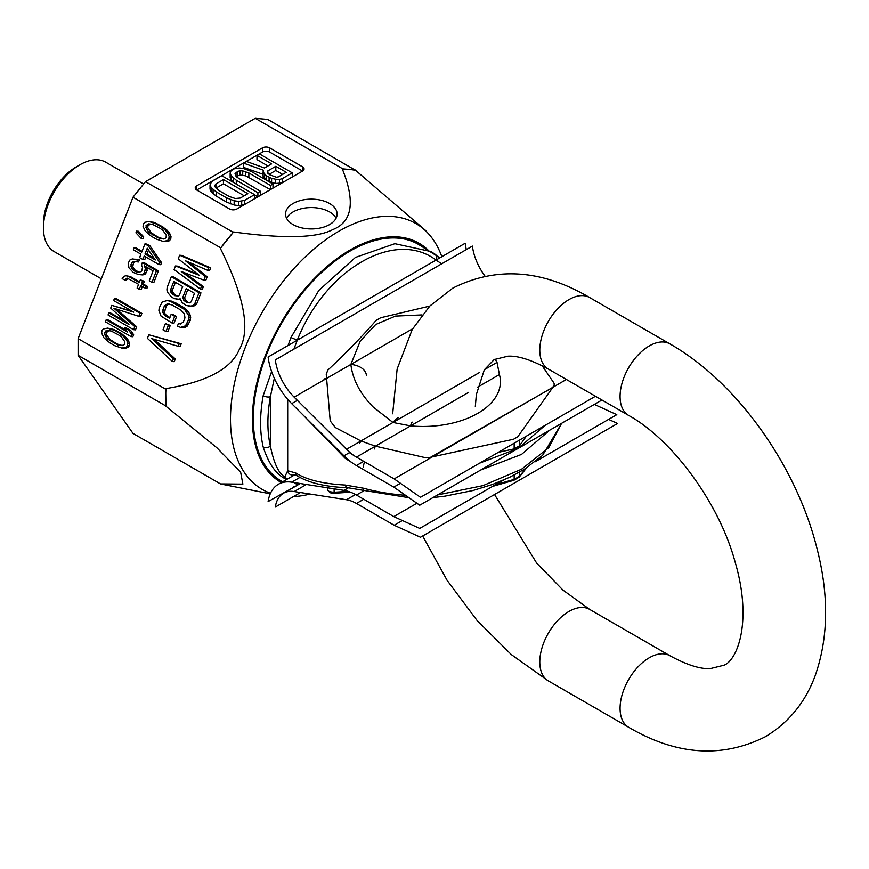 <?xml version="1.0" encoding="UTF-8"?>
<svg xmlns="http://www.w3.org/2000/svg" width="869" height="869" viewBox="0 0 869 869"><rect width="100%" height="100%" fill="white"/><g stroke="black" fill="none" stroke-linecap="round" stroke-linejoin="round"><path stroke-width="1.3" d="M355.345 169.987L349.099 169.422A172.898 99.826 120 0 1 355.573 170.324L267.75 119.411L255.258 118.303L145.492 181.675L133 197.209L78.123 338.66L78.123 355.323L133 433.403L220.585 483.968L223.072 484.185M165.707 389.236L165.946 406.225A172.898 99.826 -60 0 1 165.707 397.557A172.898 99.826 120 0 1 165.946 388.617L165.707 389.236L78.123 338.66M78.123 355.323L165.707 405.888M342.853 168.868L342.375 169.14A172.898 99.826 120 0 1 349.099 169.422L342.853 168.868L255.258 118.303M233.555 231.969L220.357 248.393A172.898 99.826 120 0 1 226.842 240.007A172.898 99.826 120 0 1 233.555 231.969C283.772 238.877 316.783 238.106 332.588 229.666C352.271 222.062 355.53 201.89 342.375 169.14M270.248 493.809L220.585 483.968M145.492 181.675L233.088 232.24M329.568 203.509A25.809 14.903 180 0 1 337.129 214.035A25.809 14.903 180 0 1 321.193 227.808A25.809 14.903 180 0 1 293.07 224.571A25.809 14.903 180 0 1 285.521 214.035A25.809 14.903 180 0 1 301.445 200.272A25.809 14.903 180 0 1 329.568 203.509M302.564 166.837L302.564 171.052A5.16 2.976 0 0 0 304.074 168.944A5.16 2.976 0 0 0 302.564 166.837L269.716 147.882A5.16 2.976 0 0 0 262.416 147.882L196.731 185.803A5.16 2.976 0 0 0 195.221 187.91A5.16 2.976 0 0 0 196.731 190.018L229.568 208.984A5.16 2.976 0 0 0 236.868 208.984L302.564 171.052L269.716 152.097A5.16 2.976 0 0 0 262.416 152.097L196.731 190.018L196.731 185.803M264.502 167.967L271.628 163.85L256.985 155.399L259.494 153.943L292.266 172.866L282.208 178.677L279.416 179.481L275.647 179.242L271.606 178.362L266.305 175.788L263.101 171.997L263.383 170.226L243.57 163.144L246.503 161.449L264.502 167.967M267.848 170.867L267.283 171.997L269.509 174.734L276.353 177.233L278.308 176.907L286.27 172.301L275.81 166.272L267.848 170.867L267.848 173.289M254.541 194.645L244.482 200.457L238.617 201.423L234.152 200.782L226.624 197.893L216.164 191.853L211.145 187.498L210.026 184.923L211.71 181.534L221.769 175.734L254.541 194.645L254.541 198.784M240.3 198.045L247.85 193.689L223.442 179.601L215.892 183.956L214.915 185.325L215.056 186.857L218.673 190.398L229.134 196.437L235.271 198.523L240.3 198.045M236.281 180.231L231.263 175.886L230.155 173.3L230.437 171.53L233.511 168.955L239.377 167.978L243.841 168.619L251.369 171.519L272.985 184L270.476 185.455L248.86 172.974L242.723 170.878L240.072 170.802L237.693 171.367L235.032 173.702L236.422 176.928L260.407 191.256L257.897 192.712L236.281 180.231L236.281 184.109M165.946 388.617C206.605 381.925 231.024 368.945 239.225 349.686C250.696 330.394 244.395 296.633 220.357 248.393M441.832 256.724A153.541 88.649 120 0 0 428.982 234.315A153.541 88.649 120 0 0 307.246 254.986A153.541 88.649 120 0 0 230.491 419.151A153.541 88.649 -60 0 0 270.498 493.255M355.573 170.324L425.506 230.394L428.982 234.315M310.07 494.026A153.541 88.649 -60 0 1 293.461 496.568M280.252 495.808A153.541 88.649 -60 0 1 278.601 495.504M221.714 483.914L242.875 484.109L240.648 472.215L216.913 447.796L165.946 406.225M281.328 482.556A138.052 79.709 -60 0 1 252.39 419.151A138.052 79.709 -60 0 1 318.89 273.92A138.052 79.709 -60 0 1 427.787 249.772M133 197.209L220.585 247.784M197.828 274.169L177.385 266.12L175.484 265.957L174.093 269.531L200.446 289.116L201.489 286.433L181.284 271.486L203.911 280.176L205.301 276.603L185.445 260.765L207.724 270.346L208.766 267.674L179.644 255.236L178.254 258.81L199.294 275.321L175.484 265.957M200.446 289.116L202.347 289.29L203.379 286.607L184.749 272.823M203.911 280.176L205.812 280.35L207.191 276.776L189.094 262.34M207.724 270.346L209.625 270.52L210.667 267.837L181.545 255.399L179.644 255.236M188.095 306.051L192.875 306.236L195.34 305.475L196.796 303.585L200.956 292.864L173.224 276.842L171.323 276.679L167.163 287.4L166.891 289.974L167.967 292.788L171.399 296.959L174.354 298.654L179.177 299.262L180.111 298.708L182.197 302.64L186.151 305.475L190.974 306.073L193.439 305.301L194.895 303.411L199.055 292.69L171.323 276.679M176.298 299.229L180.252 299.425M172.105 323.062L174.006 323.235L176.603 316.533L173.061 314.491L171.16 314.317L169.607 318.336L164.882 315.61L162.622 312.123L164.295 305.975L167.272 303.868L171.921 304.91L180.774 310.027L184.391 313.752L184.945 317.902L183.381 321.921L180.404 324.028L178.46 323.453L177.417 326.136L180.546 327.385L185.466 325.853L188.486 319.944L188.758 317.37L188.28 314.904L184.597 309.494L169.846 300.978L167.13 300.511L162.21 302.032L159.19 307.952L158.908 310.526L161.069 316.142L172.105 323.062L174.702 316.359L171.16 314.317M169.9 317.587L165.186 314.317L164.523 312.297L166.185 306.149L167.467 304.693L169.574 304.063M180.969 323.8L178.46 323.453M180.546 327.385L185.488 327.135L187.367 326.027L190.387 320.118L190.17 315.067L188.508 311.917L183.717 307.517L174.865 302.401L167.13 300.511M165.936 331.534L167.826 331.697L170.259 325.44L165.403 323.572L162.981 329.829L165.936 331.534L168.358 325.278L165.403 323.572M172.366 361.493L173.409 358.81L151.64 338.595L178.254 346.307L179.296 343.624L148.784 334.761L147.404 338.334L172.366 361.493L174.256 361.667L175.299 358.984L154.128 339.312M178.254 346.307L180.155 346.47L181.197 343.787L148.784 334.761M163.187 241.43L167.12 241.517L169.412 240.746L170.748 238.997L171.008 236.629L168.814 232.001L162.818 226.863L155.073 222.812L148.979 221.476L144.656 222.334L143.309 224.083L143.059 226.451L145.253 231.078L151.239 236.216L156.138 239.04L163.187 241.43L167.511 240.572L168.858 238.823L169.107 236.455L168.141 233.804L165.001 229.894L160.928 226.69L156.029 223.865L148.979 221.476M141.104 238.334L143.005 238.508L143.667 236.792L138.486 231.284L136.585 231.111L135.922 232.827L141.104 238.334L141.766 236.618L136.585 231.111M158.875 264.545L160.776 264.719L161.569 262.655L150.087 245.96L146.828 244.07L144.927 243.907L141.734 252.129L134.13 247.741L133.326 249.794L140.941 254.193L139.605 257.615L142.874 259.505L144.2 256.073L158.875 264.545L159.679 262.492L148.197 245.786L144.927 243.907M142.027 251.38L136.02 247.915L134.13 247.741M142.874 259.505L144.765 259.668L145.807 256.996M139.377 272.421L134.814 269.879L132.761 266.598L133.554 262.851L135.575 261.536M136.661 261.797L138.551 261.96L139.355 259.907L132.446 258.94L130.144 259.712L128.145 263.177L128.981 267.858L133.207 272.399L138.367 274.539L140.941 274.756L143.244 273.985L144.45 272.584L145.362 268.499L144.406 265.849L153.096 270.867L149.24 280.806L151.956 282.382L156.485 270.715L142.353 262.557L141.419 264.958L142.516 267.272L141.734 271.019L139.17 272.475L135.51 271.617L132.924 269.705L130.871 266.425L131.654 262.688L132.729 261.623L136.661 261.797L137.454 259.733L135.021 259.168M138.367 274.539L142.842 274.93L145.134 274.159L147.143 270.693L146.72 267.185M151.956 282.382L153.856 282.544L158.375 270.889L144.243 262.731L142.353 262.557M124.332 279.861L127.026 278.058L138.573 284.304L137.106 288.073L139.279 289.334L140.745 285.564L145.09 288.073L145.753 286.357L141.408 283.848L142.473 281.1L140.3 279.851L139.236 282.588L128.362 276.309L125.929 275.745L124.441 276.146L122.149 278.601L124.332 279.861L126.222 280.024L128.145 278.438M139.279 289.334L141.18 289.496L142.342 286.488M145.09 288.073L146.991 288.236L147.654 286.52L143.309 284.011L144.373 281.274L140.3 279.851M139.529 281.838L130.263 276.483L125.929 275.745M126.081 321.921L110.743 313.068L108.853 312.894L108.049 314.958L133.598 329.699L134.793 326.614L113.958 308.289L138.79 316.327L139.985 313.242L114.436 298.491L113.643 300.555L133.75 312.167L111.775 305.356L110.711 308.093L128.96 324.506L108.853 312.894M133.598 329.699L135.488 329.872L136.694 326.787L116.652 309.168M138.79 316.327L140.68 316.501L141.875 313.416L116.337 298.664L114.436 298.491M132.186 311.254L111.775 305.356M130.937 336.564L132.827 336.727L133.63 334.674L130.622 330.416L126.277 327.906L124.376 327.743L127.385 331.991L106.192 319.759L105.388 321.812L130.937 336.564L131.73 334.5L128.731 330.253L124.376 327.743M126.277 330.426L108.082 319.922L106.192 319.759M121.812 348.078L125.733 348.165L128.025 347.394L129.372 345.645L129.622 343.277L127.428 338.649L121.443 333.511L113.698 329.46L107.593 328.124L103.27 328.982L101.934 330.731L101.673 333.099L103.867 337.726L109.863 342.864L114.751 345.688L121.812 348.078L126.135 347.22L127.471 345.482L127.732 343.103L126.765 340.452L123.626 336.542L119.542 333.338L114.654 330.513L107.593 328.124M189.453 302.901L187.324 301.945L184.891 298.893L184.815 297.22L187.823 289.486M177.645 296.09L174.93 294.787L172.496 291.745L172.431 290.061L175.429 282.327M163.654 239.008L158.147 237.183L151.217 232.751L147.806 227.841L147.926 225.821L150.402 224.072M154.28 258.451L146.894 254.182L148.512 250.022M122.279 345.656L116.772 343.831L109.842 339.41L106.42 334.5L106.539 332.469L109.027 330.72M210.667 267.837L208.766 267.674M207.191 276.776L205.301 276.603M203.379 286.607L201.489 286.433M194.482 293.331L191.18 301.815L190.072 302.814L186.607 302.455L183.826 300.305L182.924 297.046L186.216 288.551L194.482 293.331M174.799 295.634L171.432 293.146L170.596 291.571L170.53 289.888L173.822 281.404L182.675 286.509L179.383 295.004L178.275 296.003L174.799 295.634L176.7 295.808M159.711 228.091L162.84 230.318L166.261 235.227L166.142 237.259L164.925 238.66L159.646 238.551L149.327 232.588L146.589 229.329L146.025 225.647L148.718 223.844L152.52 224.354L159.711 228.091M147.263 248.186L155.323 259.983L145.004 254.02L147.263 248.186M118.336 334.739L121.464 336.966L124.875 341.875L124.756 343.907L123.55 345.308L118.271 345.199L107.941 339.236L105.214 335.977L104.649 332.295L107.343 330.492L111.134 331.002L118.336 334.739M180.241 299.349L179.177 299.262M200.956 292.864L199.055 292.69M196.796 303.585L194.895 303.411M195.34 305.475L193.439 305.301M192.875 306.236L190.974 306.073M184.815 297.22L182.924 297.046M184.891 298.893L182.99 298.73M185.727 300.468L183.826 300.305M187.324 301.945L185.423 301.771M188.497 302.618L186.607 302.455M174.93 294.787L173.029 294.613M172.431 290.061L170.53 289.888M172.496 291.745L170.596 291.571M173.333 293.32L171.432 293.146M171.736 301.141L169.846 300.978M174.865 302.401L172.964 302.238M183.717 307.517L181.817 307.344M186.487 309.668L184.597 309.494M188.508 311.917L186.607 311.754M190.17 315.067L188.28 314.904M190.659 317.543L188.758 317.37M190.387 320.118L188.486 319.944M188.823 324.137L186.922 323.963M187.367 326.027L185.466 325.853M185.488 327.135L183.598 326.961M169.173 304.041L167.272 303.868M167.467 304.693L165.577 304.53M166.185 306.149L164.295 305.975M164.621 310.168L162.731 309.994M164.523 312.297L162.622 312.123M165.186 314.317L163.285 314.143M166.783 315.784L164.882 315.61M176.603 316.533L174.702 316.359M170.259 325.44L168.358 325.278M181.197 343.787L179.296 343.624M175.299 358.984L173.409 358.81M162.818 226.863L160.928 226.69M157.93 224.039L156.029 223.865M165.403 228.775L163.513 228.601M166.902 230.057L165.001 229.894M168.814 232.001L166.913 231.827M170.042 233.967L168.141 233.804M171.008 236.629L169.107 236.455M170.748 238.997L168.858 238.823M169.412 240.746L167.511 240.572M167.12 241.517L165.219 241.343M153.313 222.214L151.412 222.04M155.073 222.812L153.183 222.638M149.131 224.419L147.241 224.245M147.926 225.821L146.025 225.647M147.806 227.841L145.905 227.678M148.49 229.503L146.589 229.329M151.217 232.751L149.327 232.588M154.345 234.978L152.455 234.815M158.147 237.183L156.257 237.009M161.547 238.714L159.646 238.551M143.667 236.792L141.766 236.618M161.569 262.655L159.679 262.492M150.087 245.96L148.197 245.786M146.894 254.182L145.004 254.02M158.375 270.889L156.485 270.715M147.263 268.673L145.362 268.499M147.143 270.693L145.242 270.531M146.34 272.757L144.45 272.584M145.134 274.159L143.244 273.985M142.842 274.93L140.941 274.756M139.355 259.907L137.454 259.733M134.63 261.797L132.729 261.623M133.554 262.851L131.654 262.688M132.751 264.915L130.861 264.741M132.761 266.598L130.871 266.425M133.457 268.249L131.556 268.087M134.814 269.879L132.924 269.705M136.314 271.161L134.423 270.998M137.4 271.791L135.51 271.617M139.17 272.388L137.269 272.225M127.428 278.623L125.538 278.46M130.263 276.483L128.362 276.309M144.373 281.274L142.473 281.1M143.309 284.011L141.408 283.848M147.654 286.52L145.753 286.357M141.875 313.416L139.985 313.242M136.694 326.787L134.793 326.614M130.622 330.416L128.731 330.253M133.63 334.674L131.73 334.5M121.443 333.511L119.542 333.338M116.544 330.687L114.654 330.513M124.028 335.423L122.127 335.249M125.527 336.705L123.626 336.542M127.428 338.649L125.538 338.476M128.666 340.615L126.765 340.452M129.622 343.277L127.732 343.103M129.372 345.645L127.471 345.482M128.025 347.394L126.135 347.22M125.733 348.165L123.843 347.991M111.938 328.862L110.037 328.688M113.698 329.46L111.797 329.297M107.756 331.067L105.855 330.893M106.539 332.469L104.649 332.295M106.42 334.5L104.53 334.326M107.115 336.151L105.214 335.977M109.842 339.41L107.941 339.236M112.97 341.636L111.069 341.463M116.772 343.831L114.871 343.657M120.161 345.373L118.271 345.199M286.574 218.249A25.809 14.903 180 0 1 329.568 211.927A25.809 14.903 180 0 1 336.075 218.249M267.978 165.957L256.985 159.614L256.985 155.399M263.101 174.332L243.57 167.359L243.57 163.144M281.925 182.968L275.647 183.457L271.606 182.577L266.305 180.002L263.101 176.211L263.101 171.997M234.119 182.859L231.263 180.1L230.155 177.515L230.155 173.3M257.821 196.883L254.541 194.993M270.4 189.627L245.645 175.82L240.072 175.017L236.107 176.494M244.2 204.758L238.617 205.638L234.152 204.997L226.624 202.097L216.164 196.068L211.145 191.712L210.026 189.138L210.026 184.923M282.621 174.408L275.81 170.487L269.086 174.365M244.2 195.797L223.442 183.804L215.99 188.117M264.632 174.332L264.632 178.547M266.305 175.788L266.305 180.002M269.086 177.395L269.086 181.61M271.606 178.362L271.606 182.577M275.647 179.242L275.647 183.457M279.416 179.481L279.416 183.696M282.208 178.677L282.208 182.805M292.266 172.866L292.266 176.994M275.81 166.272L275.81 170.487M233.218 177.982L233.218 182.197M257.897 192.712L257.897 196.839M260.407 191.256L260.407 195.395M236.02 172.334L236.02 176.374M237.693 171.367L237.693 175.581M240.072 170.802L240.072 175.017M242.723 170.878L242.723 175.093M245.645 171.606L245.645 175.82M248.86 172.974L248.86 177.189M270.476 185.455L270.476 189.583M272.985 184L272.985 188.128M231.263 175.886L231.263 180.1M244.482 200.457L244.482 204.584M241.691 201.26L241.691 205.475M211.145 187.498L211.145 191.712M213.09 189.594L213.09 193.809M216.164 191.853L216.164 196.068M226.624 197.893L226.624 202.097M230.524 199.664L230.524 203.867M234.152 200.782L234.152 204.997M238.617 201.423L238.617 205.638M223.442 179.601L223.442 183.804M215.892 183.956L215.892 187.986M101.336 278.819L54.139 251.575A51.608 29.796 -60 0 1 43.45 227.95L43.45 223.735A46.448 26.82 -60 0 1 76.298 166.848L79.948 164.741A51.608 29.796 -60 0 1 105.746 162.177L143.602 184.032M43.45 227.95A51.608 29.796 -60 0 1 79.948 164.741M437.563 494.928L482.979 485.63L521.53 469.238L548.774 447.644L561.58 423.322M549.838 430.101L521.53 454.411L480.698 470.02M303.064 415.002L345.254 458.376L351.641 462.406M408.941 497.687L364.285 490.496A5.16 1.803 -74.7 0 1 363.438 488.204L345.254 485.032C323.214 483.87 306.681 479.84 295.677 472.942L287.693 470.748L284.782 476.907A5.16 2.77 120.8 0 0 285.217 478.732L285.543 480.122M347.893 487.715A5.16 3.215 -87.9 0 1 345.254 485.032M364.285 490.496L347.948 487.726C326.201 486.966 309.44 483.099 297.687 476.125A5.16 4.606 -58.4 0 1 295.677 472.942M294.841 474.724A5.16 5.04 -123.4 0 1 287.693 470.748L287.693 399.349M294.211 482.567L297.263 484.739A5.16 4.53 126.7 0 1 293.483 486.922M327.265 487.748L327.656 489.703C327.722 491.137 329.883 491.984 334.12 492.245L334.12 488.834M495.33 484.783L514.166 479.373L519.499 476.288L525.886 468.304M495.048 359.093L497.025 362.384L499.403 374.572A77.417 44.699 180 0 1 410.548 425.875L392.962 422.464L373.246 407.061C360.19 393.853 352.727 379.644 350.848 364.426A20.65 12.981 -6 0 1 366.392 375.212M359.668 443.364L360.928 440.963L335.391 427.57L330.209 420.9L326.244 374.267L327.798 370.14C346.568 352.466 362.677 335.879 376.125 320.389L380.709 317.739L429.753 306.105M334.923 437.802L328.08 430.981M374.648 448.958A2.064 0.63 -77 0 1 375.419 446.155L360.928 440.963L392.962 422.464A20.65 3.313 -58.6 0 1 398.719 417.793M432.371 456.855L513.492 439.258L517.761 436.792L552.825 387.389L430.492 457.322A8.255 4.769 180 0 1 424.115 457.387L375.419 446.155L410.548 425.875A20.65 2.705 -84.6 0 1 412.482 422.171M323.92 379.883A2.064 1.303 -5 0 1 326.472 378.504L350.848 364.426L360.211 341.169L375.712 324.506L395.482 316.099L422.03 314.926M466.316 249.588A51.608 29.796 60 0 1 465.187 243.244L268.108 357.018A51.608 29.796 -120 0 0 291.68 403.629L343.961 455.791L349.816 452.412L311.808 414.752M441.658 263.828L436.032 260.07C394.95 228.895 325.343 269.086 297.263 340.192L293.907 349.132M345.699 457.463A5.16 1.217 126.5 0 0 345.254 458.376M364.665 461.863A5.16 1.803 105.3 0 0 363.438 467.142M349.381 452.662L354.161 455.693M545.265 425.245L518.261 448.339L479.503 463.21M526.321 436.184L519.499 445.797L514.166 448.882L498.328 452.347M274.322 378.287L270.378 396.753A131.61 75.983 120 0 0 270.378 446.069C273.854 463.166 278.656 473.442 284.782 476.907A5.16 4.03 -144.3 0 0 287.672 478.895M286.661 479.471A5.16 4.986 177 0 1 285.217 478.732C275.951 474.192 268.608 463.611 263.177 446.981A5.16 3.585 167 0 0 270.378 446.069L270.378 396.753A5.16 2.216 -169.6 0 1 263.177 395.721A136.77 78.96 120 0 0 260.591 422.845A136.77 78.96 120 0 0 263.177 446.981M503.357 480.155L419.727 528.428L393.798 516.61L356.442 495.037A51.608 29.796 -120 0 0 343.961 490.377L291.68 482.165A51.608 29.796 -120 0 0 278.352 484.272A51.608 29.796 -120 0 0 272.594 489.595A51.608 29.796 -120 0 0 268.108 501.565L297.676 485.032M290.941 337.53L297.263 340.192L436.032 260.07A5.16 3.824 -55.2 0 0 435.391 254.421A5.16 3.824 -55.2 0 0 435.152 254.269L430.828 251.532L394.863 243.689L355.421 257.43L318.804 290.463L290.941 337.53L288.073 345.493M271.617 371.53L263.177 395.721M282.61 481.817L281.621 481.241A136.77 78.96 -60 0 1 253.292 418.63A136.77 78.96 -60 0 1 312.992 280.991A136.77 78.96 -60 0 1 418.391 244.352L439.931 257.821M594.342 404.411L616.794 414.654L535.054 461.852M416.914 503.26L393.798 516.61M402.38 520.52L394.178 525.256L420.487 537.248L617.566 423.475L608.593 419.39M300.489 492.517L275.321 507.051A41.288 23.843 60 0 1 278.906 497.47A41.288 23.843 60 0 1 283.511 493.212A41.288 23.843 60 0 1 294.167 491.528L346.459 499.74A41.288 23.843 60 0 1 356.442 503.466L394.178 525.256M400.446 483.273L393.798 487.107L419.727 505.226L601.956 400.012M343.961 455.791A51.608 29.796 -120 0 0 356.442 465.545L393.798 487.107M595.461 396.264L420.487 497.285L394.178 478.906L356.442 457.116A41.288 23.843 60 0 1 346.459 449.316L294.167 397.155A41.288 23.843 60 0 1 278.906 373.572A41.288 23.843 60 0 1 275.321 359.864L472.388 246.09A41.288 23.843 -120 0 0 475.973 259.798A41.288 23.843 -120 0 0 484.891 275.973M566.392 379.481L394.178 478.906M262.416 147.882L262.416 152.097M269.716 147.882L269.716 152.097M405.508 495.287A139.355 80.459 180 0 1 363.438 488.204M327.656 487.813L327.656 489.703A2.064 1.934 168.7 0 0 327.689 490.029C329.862 493.071 332.306 494.124 335.021 493.19A2.064 0.967 86.4 0 1 334.12 492.245L348.132 491.354M514.166 475.039L514.166 479.373A2.064 0.63 74 0 1 513.916 480.264L519.217 477.103A2.064 1.586 38.7 0 0 519.499 476.288L519.499 472.149M484.381 369.683L497.025 362.384M477.722 387.096L499.403 374.572M542.093 365.675L553.618 382.534A8.255 4.769 180 0 1 553.51 386.184L552.543 387.476M519.499 445.797L519.499 440.127M514.166 448.882L514.166 443.201M364.307 490.496L356.442 495.037M348.512 487.748L343.961 490.377M299.903 477.407L291.68 482.165M363.742 499.251L356.442 503.466M355.508 494.515L346.459 499.74M306.388 484.478L294.167 491.528M363.742 461.33L356.442 465.545M297.372 400.348L291.68 403.629M468.673 392.321L356.442 457.116M479.177 372.692L346.459 449.316M412.656 328.754L294.167 397.155M494.537 494.504L536.662 563.09L562.895 590.051L589.616 609.375L669.912 655.737C686.847 664.926 700.316 669.206 710.342 668.598L724.105 665.187C737.39 660.038 752.706 621.248 734.957 561.461C718.804 502.141 671.596 438.997 628.624 415.404A41.288 23.843 -60 0 1 622.291 382.317A41.288 23.843 -60 0 1 649.262 345.938A41.288 23.843 -60 0 1 669.912 343.896L589.616 297.535A41.288 23.843 -60 0 0 568.978 299.588A41.288 23.843 -60 0 0 542.006 335.966A41.288 23.843 -60 0 0 548.328 369.053C531.393 359.864 517.924 355.573 507.898 356.181L494.135 359.592L484.305 369.814L476.342 394.58L475.321 406.486M669.912 655.737A41.288 23.843 120 0 0 649.262 657.779A41.288 23.843 120 0 0 622.291 694.168A41.288 23.843 120 0 0 628.624 727.244C676.364 755.313 721.954 758.474 765.393 736.706C788.846 722.573 805.487 702.141 815.285 675.387C828.494 637.39 829.015 594.907 816.849 547.937C796.21 465.534 736.912 381.969 669.912 343.896M589.616 609.375A41.288 23.843 120 0 0 568.978 611.428A41.288 23.843 120 0 0 542.006 647.807A41.288 23.843 120 0 0 548.328 680.894L628.624 727.244M335.021 493.19L350.587 492.202M519.217 477.103L526.647 467.815M297.687 476.125L294.548 474.67M327.233 487.748L327.689 490.029M492.517 486.412L513.905 480.275M561.656 423.29L542.593 455.378L524.268 469.325L509.701 477.255L492.549 484.435L472.932 490.529L445.015 496.134L432.968 497.579M278.352 484.272L295.981 474.094M283.511 493.212L300.305 483.522M589.616 297.535C541.876 269.466 496.286 266.316 452.847 288.084L429.873 305.986L412.21 329.514L397.144 368.999L392.669 413.774M422.66 535.999L447.111 580.351L477.092 620.509L511.276 654.563L548.328 680.894M628.624 415.404L548.328 369.053"/></g></svg>
